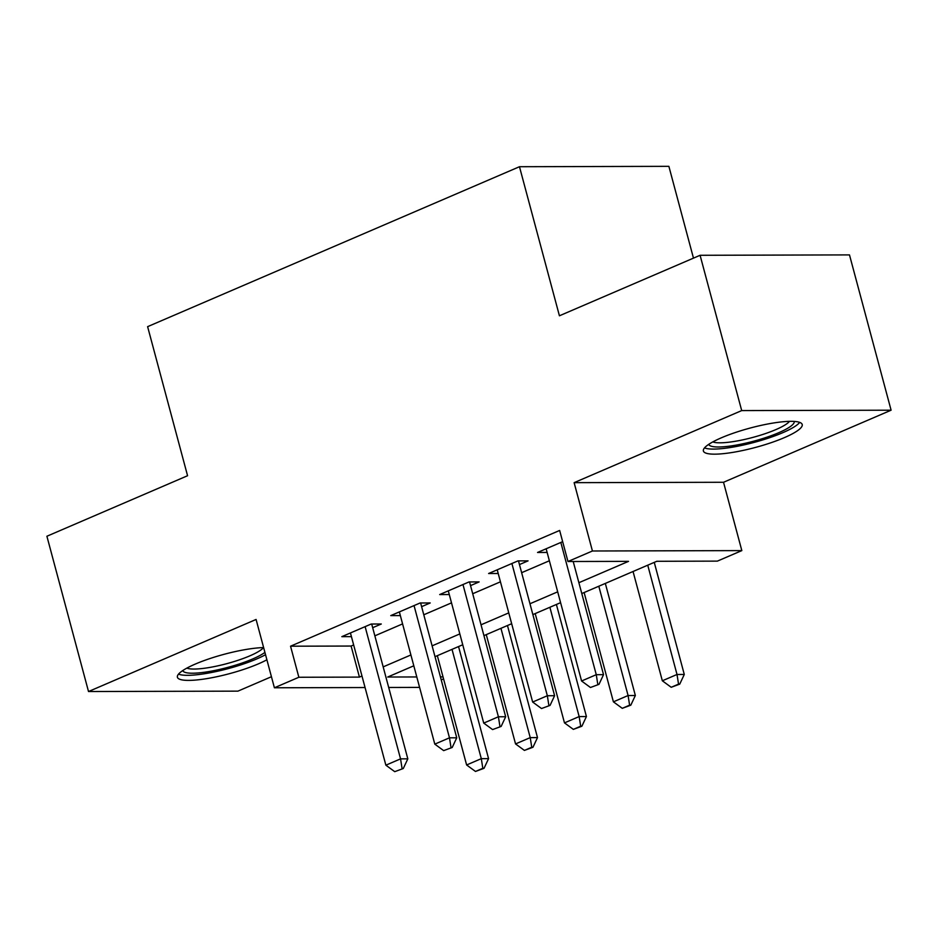 <?xml version="1.0" encoding="UTF-8"?>
<svg xmlns="http://www.w3.org/2000/svg" width="938" height="938" viewBox="0 0 938 938"><rect width="100%" height="100%" fill="white"/><g stroke="black" fill="none" stroke-linecap="round" stroke-linejoin="round"><path stroke-width="1.41" d="M263.625 647.583A51.156 10.048 165 0 0 195.327 664.057A51.156 10.048 165 0 0 177.399 677.224A51.156 10.048 165 0 0 206.899 678.608A51.156 10.048 165 0 0 258.313 663.893A51.156 10.048 165 0 0 266.896 659.777M784.285 437.671A51.156 10.048 165 0 0 802.213 424.504A51.156 10.048 165 0 0 772.701 423.12A51.156 10.048 165 0 0 721.299 437.835A51.156 10.048 165 0 0 703.383 450.99A51.156 10.048 165 0 0 732.883 452.374A51.156 10.048 165 0 0 784.285 437.671M443.557 678.889L441.223 679.898M693.475 258.138L668.876 166.331L519.476 166.718L147.618 326.659L187.565 475.73L46.9 536.243L88.512 691.529L237.912 691.142L271.434 676.72M519.476 166.718L559.423 315.789L700.088 255.288L849.488 254.902L891.1 410.199L741.7 410.586L574.126 482.66L592.429 550.993L741.829 550.606L717.371 561.123L656.799 561.287L581.795 593.543M574.126 482.66L723.526 482.273L891.1 410.199M723.526 482.273L741.829 550.606M700.088 255.288L741.7 410.586M372.679 627.698L381.285 624.005L371.19 624.028L341.831 636.656L351.422 636.632M421.608 606.663L430.214 602.958L420.118 602.982L390.759 615.609L400.35 615.586M470.536 585.617L479.142 581.912L469.047 581.935L439.688 594.563L449.279 594.54M519.464 564.57L528.071 560.865L517.975 560.889L488.616 573.517L498.207 573.493M578.887 582.709L628.53 561.358L567.971 561.51L559.646 530.451L290.546 646.2L351.105 646.048L353.649 644.945M374.848 635.835L402.578 623.899M423.777 614.789L451.506 602.864M472.705 593.742L500.435 581.818M521.634 572.696L549.363 560.772M562.648 541.672L537.544 552.47L547.135 552.447M365.07 687.542L274.4 687.777L256.086 619.455L88.512 691.529M274.4 687.777L298.859 677.259L359.43 677.107L361.974 676.005M290.546 646.2L298.859 677.259M567.971 561.51L592.429 550.993M419.603 687.402L388.695 687.484M413.81 665.792L387.699 677.025L416.8 676.955M440.426 676.896L443.017 676.884M560.596 602.665L532.866 614.589M511.667 623.711L483.938 635.636M462.739 644.758L435.009 656.682M383.173 666.883L410.903 654.959M432.101 645.848L459.831 633.912M481.03 624.802L508.759 612.877M529.958 603.755L557.688 591.831M351.105 646.048L359.43 677.107M590.448 687.495L598.995 684.33L590.448 687.495L581.583 681L546.151 548.777M560.83 542.457L596.263 674.692L603.533 674.668L598.995 684.33M573.2 561.499L603.533 674.668M581.583 681L596.263 674.692L597.787 684.33M633.056 571.5L662.334 680.789L677.013 674.481L647.736 565.18M678.537 684.13L671.198 687.284L679.745 684.119L678.537 684.13L677.013 674.481L684.283 674.457L654.255 562.378M662.334 680.789L671.198 687.284M679.745 684.119L684.283 674.457M794.252 421.432A44.274 8.688 -15 0 1 778.716 432.711A44.274 8.688 -15 0 1 734.477 445.398A44.274 8.688 -15 0 1 708.729 444.342M712.821 441.892A40.991 8.055 165 0 0 775.867 429.604A40.991 8.055 165 0 0 789.479 421.35M704.497 447.895A50.828 9.978 165 0 0 782.761 432.699A50.828 9.978 165 0 0 799.692 422.393M264.915 652.391A44.274 8.688 -15 0 1 210.511 671.28A44.274 8.688 -15 0 1 182.758 670.576M186.85 668.126A40.991 8.055 165 0 0 210.792 667.258A40.991 8.055 165 0 0 263.508 647.583M178.525 674.129A50.828 9.978 165 0 0 208.295 673.097A50.828 9.978 165 0 0 265.536 654.701M541.519 708.53L550.067 705.376L541.519 708.53L532.655 702.046L497.222 569.812M511.902 563.504L547.335 695.738L554.604 695.715L550.067 705.376M518.48 560.889L554.604 695.715M532.655 702.046L547.335 695.738L548.859 705.376M492.591 729.576L501.138 726.422L492.591 729.576L483.727 723.092L448.294 590.858M462.973 584.55L498.406 716.773L505.676 716.761L501.138 726.422M469.551 581.935L505.676 716.761M483.727 723.092L498.406 716.773L499.931 726.422M443.662 750.623L452.21 747.469L443.662 750.623L434.798 744.139L399.365 611.904M414.045 605.596L449.478 737.819L456.747 737.807L452.21 747.469M420.623 602.982L456.747 737.807M434.798 744.139L449.478 737.819L451.002 747.469M394.734 771.669L403.281 768.515L394.734 771.669L385.87 765.185L350.437 632.951M365.117 626.643L400.549 758.865L407.819 758.854L403.281 768.515M371.694 624.028L407.819 758.854M385.87 765.185L400.549 758.865L402.074 768.515M584.128 592.546L613.405 701.835L628.085 695.527L598.807 586.227M629.609 705.177L622.269 708.331L630.817 705.165L629.609 705.177L628.085 695.527L635.354 695.504L605.327 583.424M613.405 701.835L622.269 708.331M630.817 705.165L635.354 695.504M535.199 613.581L564.477 722.881L579.156 716.573L549.879 607.273M580.681 726.211L573.341 729.377L581.888 726.211L580.681 726.211L579.156 716.573L586.426 716.55L556.398 604.471M564.477 722.881L573.341 729.377M581.888 726.211L586.426 716.55M486.271 634.627L515.548 743.928L530.228 737.62L500.951 628.319M531.752 747.258L524.412 750.412L532.972 747.258L531.752 747.258L530.228 737.62L537.497 737.596L507.47 625.517M515.548 743.928L524.412 750.412M532.972 747.258L537.497 737.596M437.343 655.674L466.62 764.974L481.3 758.654L452.022 649.366M482.824 768.304L475.484 771.458L484.043 768.304L482.824 768.304L481.3 758.654L488.569 758.643L458.541 646.552M466.62 764.974L475.484 771.458M484.043 768.304L488.569 758.643"/></g></svg>
